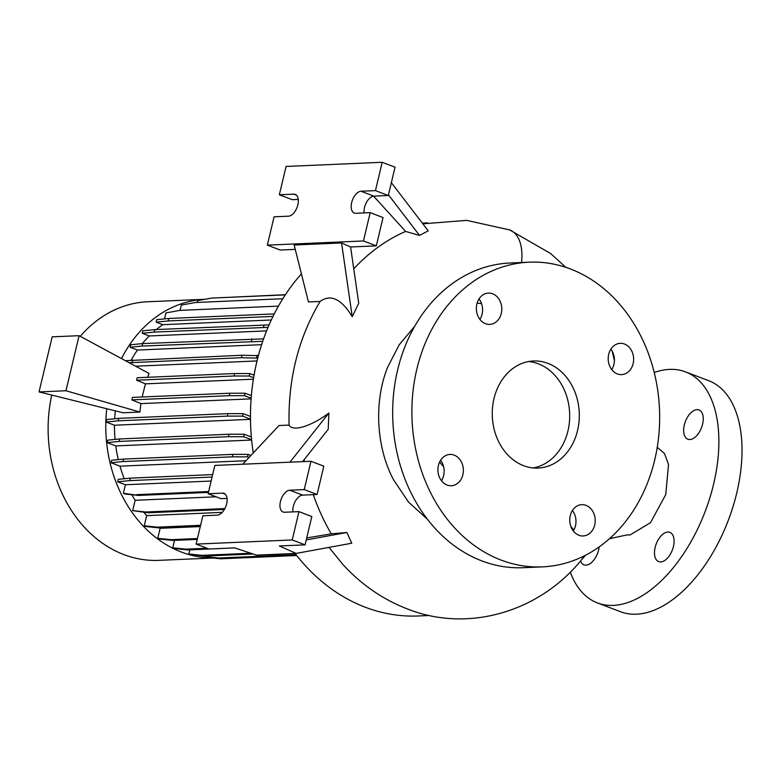 <?xml version="1.0" encoding="UTF-8"?>
<svg xmlns="http://www.w3.org/2000/svg" width="781" height="781" viewBox="0 0 781 781"><rect width="100%" height="100%" fill="white"/><g stroke="black" fill="none" stroke-linecap="round" stroke-linejoin="round"><path stroke-width="1.17" d="M609.463 538.705L626.801 534.965L630.169 534.907L650.534 522.665L665.754 494.529L668.536 464.47L664.465 453.478L657.241 447.308M454.2 455.138A15.659 12.721 87.5 0 0 449.963 454.444A15.659 12.721 87.5 0 0 437.995 468.014A15.659 12.721 87.5 0 0 447.074 485.04A15.659 12.721 87.5 0 0 451.311 485.733A15.659 12.721 87.5 0 0 463.279 472.173A15.659 12.721 87.5 0 0 454.2 455.138M492.635 293.802A15.659 12.721 87.5 0 0 488.398 293.1A15.659 12.721 87.5 0 0 476.439 306.669A15.659 12.721 87.5 0 0 485.509 323.695A15.659 12.721 87.5 0 0 489.755 324.398A15.659 12.721 87.5 0 0 501.714 310.828A15.659 12.721 87.5 0 0 492.635 293.802M624.478 344.021A15.659 12.721 87.5 0 0 620.241 343.328A15.659 12.721 87.5 0 0 608.282 356.888A15.659 12.721 87.5 0 0 617.361 373.923A15.659 12.721 87.5 0 0 621.598 374.616A15.659 12.721 87.5 0 0 633.557 361.056A15.659 12.721 87.5 0 0 624.478 344.021M586.043 505.366A15.659 12.721 87.5 0 0 581.806 504.663A15.659 12.721 87.5 0 0 569.837 518.233A15.659 12.721 87.5 0 0 578.916 535.258A15.659 12.721 87.5 0 0 583.153 535.961A15.659 12.721 87.5 0 0 595.122 522.391A15.659 12.721 87.5 0 0 586.043 505.366M684.312 424.991A15.659 8.63 110.9 0 1 699.015 409.957A15.659 8.63 110.9 0 1 702.578 424.2A15.659 8.63 110.9 0 1 687.866 439.225A15.659 8.63 110.9 0 1 684.312 424.991M655.152 547.383A15.659 8.63 110.9 0 1 669.864 532.349A15.659 8.63 110.9 0 1 673.417 546.593A15.659 8.63 110.9 0 1 658.705 561.627A15.659 8.63 110.9 0 1 655.152 547.383M599.183 546.895A15.659 8.63 110.9 0 1 598.656 549.824A15.659 8.63 110.9 0 1 583.954 564.858A15.659 8.63 110.9 0 1 580.527 560.992M481.526 303.604L477.113 303.135M414.76 326.214L399.198 344.782L387.601 367.324C373.738 401.659 376.198 447.435 393.565 479.827L408.522 502.085L427.441 519.267M353.754 268.84A199.106 161.696 -92.5 0 1 405.622 231.43L419.514 235.413L428.222 230.854L391.359 182.676M352.251 316.715L358.743 303.243L350.581 246.981L341.561 242.959L294.154 245.009L308.456 301.944L320.083 301.437C330.705 293.802 341.434 298.898 352.251 316.715L341.561 242.959M302.579 461.639L328.205 429.296L328.899 413.012C312.703 425.372 292.846 432.459 289.068 425.079C287.964 379.449 298.303 338.241 320.083 301.437M304.092 459.716A199.106 161.696 87.5 0 0 304.444 461.551M313.288 494.656A199.106 161.696 87.5 0 0 331.29 533.843L346.881 532.496L351.772 543.215L296.106 553.417L256.519 555.135L234.69 547.891L208.966 549.004L196.109 544.103L202.855 515.782L217.274 515.157A11.539 6.355 -69.1 0 0 226.275 505.141A11.539 6.355 -69.1 0 0 224.01 493.358A11.539 6.355 -69.1 0 0 222.526 493.133L208.107 493.748L214.853 465.427L310.965 461.278L304.219 489.599L289.8 490.224A11.539 6.355 -69.1 0 0 280.447 501.529A11.539 6.355 -69.1 0 0 283.073 512.024A11.539 6.355 -69.1 0 0 284.548 512.248L298.967 511.633L292.221 539.954L196.109 544.103M583.456 556.267A45.337 19.71 39.7 0 1 581.738 559.547C539.603 611.972 467.965 633.108 407.321 608.926C382.729 599.398 361.183 584.5 342.654 564.214L329.045 547.383M295.081 553.465A196.177 159.314 87.5 0 0 365.264 607.227A196.177 159.314 87.5 0 0 418.343 615.975L429.423 615.487M51.751 395.079A129.412 105.093 87.5 0 0 123.828 554.588A129.412 105.093 87.5 0 0 158.846 560.358L213.086 558.015M106.743 408.736A129.412 105.093 87.5 0 0 181.495 552.099A129.412 105.093 87.5 0 0 212.412 557.946M529.196 262.182L509.973 263.012A152.49 123.837 87.5 0 0 393.478 395.098A152.49 123.837 87.5 0 0 481.877 560.914A152.49 123.837 87.5 0 0 523.143 567.709L542.365 566.879A152.49 123.837 87.5 0 0 658.852 434.792A152.49 123.837 87.5 0 0 570.452 268.976A152.49 123.837 87.5 0 0 529.196 262.182A152.49 123.837 87.5 0 0 412.7 394.268A152.49 123.837 87.5 0 0 501.099 560.084A152.49 123.837 87.5 0 0 542.365 566.879M547.959 363.39A53.577 43.511 87.5 0 0 533.462 360.998A53.577 43.511 87.5 0 0 492.538 407.409A53.577 43.511 87.5 0 0 523.592 465.671A53.577 43.511 87.5 0 0 538.089 468.063A53.577 43.511 87.5 0 0 579.024 421.652A53.577 43.511 87.5 0 0 547.959 363.39M533.277 467.936A53.577 43.511 87.5 0 0 569.622 419.114A53.577 43.511 87.5 0 0 538.353 363.809A53.577 43.511 87.5 0 0 528.669 361.535M351.675 202.543A11.539 6.355 -69.1 0 0 354.301 213.037A11.539 6.355 -69.1 0 0 355.775 213.272L370.194 212.647L363.448 240.968L267.336 245.127L274.082 216.806L288.501 216.181A11.539 6.355 -69.1 0 0 297.502 206.155A11.539 6.355 -69.1 0 0 295.238 194.381A11.539 6.355 -69.1 0 0 293.754 194.147L279.334 194.772L286.08 166.451L382.192 162.292L375.446 190.623L361.027 191.238A11.539 6.355 -69.1 0 0 351.675 202.543M382.192 162.292L395.049 167.193L388.303 195.514L373.884 196.138A11.539 6.355 -69.1 0 0 364.532 207.443A11.539 6.355 -69.1 0 0 364.122 212.91M310.965 461.278L323.822 466.169L317.076 494.5L302.657 495.115A11.539 6.355 -69.1 0 0 293.305 506.43A11.539 6.355 -69.1 0 0 292.895 511.887M654.244 372.527A123.642 68.093 110.9 0 1 685.493 371.863A123.642 68.093 110.9 0 1 713.57 484.288A123.642 68.093 110.9 0 1 597.475 602.952A123.642 68.093 110.9 0 1 570.267 572.092M685.493 371.863L708.64 380.679A123.642 68.093 110.9 0 1 736.717 493.104A123.642 68.093 110.9 0 1 620.622 611.767L597.475 602.952M271.3 319.985L162.799 324.681A118.702 96.395 87.5 0 0 156.337 329.543M266.585 330.89L149.269 335.967A118.702 96.395 87.5 0 0 142.347 343.611M261.615 344.685L137.466 350.054A118.702 96.395 87.5 0 0 131.149 360.119M257.027 360.949L135.611 366.201M147.609 377.291L149.044 373.455L79.086 335.684L52.171 336.845L39.05 391.916L122.998 412.778L139.848 412.046L140.941 403.611L251.121 398.847M253.395 379.185L145.442 383.852L142.132 396.992M115.315 410.865A118.702 96.395 87.5 0 0 114.68 418.762M250.496 419.338L114.485 425.215A118.702 96.395 87.5 0 0 115.061 439.42M251.638 440.045L115.783 445.912A118.702 96.395 87.5 0 0 118.312 459.618M245.986 460.722L120.01 466.169A118.702 96.395 87.5 0 0 124.277 478.743M131.843 494.724A118.702 96.395 87.5 0 0 135.152 500.289L132.682 510.637L147.863 512.775L224.372 509.466M216.073 496.794L135.152 500.289M143.87 512.356A118.702 96.395 87.5 0 0 146.682 515.636L144.251 525.798L146.272 526.57L159.431 527.927L200.385 526.16M222.234 512.365L146.682 515.636M159.646 527.917A118.702 96.395 87.5 0 0 160.134 528.307L157.752 538.314L159.773 539.085L172.933 540.442L197.232 539.398M200.287 526.57L160.134 528.307M114.485 425.215L106.109 422.033L118.146 420.832L227.369 416.107L242.588 416.127L250.496 419.143M250.476 416.439L243.184 413.657L227.954 413.637L118.732 418.362L106.704 419.553L106.109 422.033M137.466 350.054L130.095 347.242L142.122 346.051L262.719 341.336M263.578 338.866L142.718 343.572L130.681 344.772L130.095 347.242M149.269 335.967L142.21 333.272L154.238 332.081L268.029 327.366M269.094 324.896L154.823 329.611L142.796 330.802L142.21 333.272M162.799 324.681L156.141 322.143L168.169 320.942L273.018 316.412M168.169 320.942L168.764 318.472L156.727 319.673L156.141 322.143M164.537 318.892L165.963 312.908L180.05 310.369L181.329 305.049L195.426 302.511L282.829 298.732M197.193 302.432L197.622 300.607L211.71 298.069L285.29 294.886M80.277 336.328A129.412 105.093 87.5 0 1 147.668 301.769L204.856 299.299A129.412 105.093 87.5 0 0 121.485 358.577M205.628 556.043L205.481 556.668L207.502 557.439L220.662 558.796L296.682 555.516M189.812 549.853L188.836 553.983L204.007 556.111L253.093 553.993M174.534 540.374L172.757 547.803L174.778 548.574L187.938 549.931L234.739 547.911M212.676 474.584L130.339 478.138L118.302 479.339L117.716 481.809L125.419 484.737L123.378 493.289L125.399 494.061L138.559 495.427L208.429 492.401M120.01 466.169L111.048 462.752L123.076 461.551L232.308 456.836L247.528 456.856L249.061 457.441M250.926 455.45L248.114 454.386L232.894 454.366L123.671 459.082L111.634 460.282L111.048 462.752M115.783 445.912L107.143 442.622L119.171 441.421L228.403 436.706L243.623 436.725L251.609 439.771M251.355 436.979L244.209 434.256L228.989 434.236L119.757 438.951L107.729 440.152L107.143 442.622M289.068 425.079L279.022 425.508L242.696 464.226M227.037 498.385L220.964 498.649L208.107 493.748M298.967 511.633L311.824 516.524L305.078 544.855L279.354 545.958L296.106 553.417M305.078 544.855L292.221 539.954M317.076 494.5L304.219 489.599M306.728 537.943L331.29 533.843M328.899 413.012L289.936 462.186M346.881 532.496L306.25 539.935M388.303 195.514L375.446 190.623M298.264 199.409L292.192 199.672L279.334 194.772M295.247 249.373L280.194 250.027L267.336 245.127M370.194 212.647L383.051 217.548L376.305 245.869L363.448 240.968M373.601 196.158L405.622 231.43M376.305 245.869L350.581 246.981M388.469 194.83L419.514 235.413M441.47 480.745A15.659 12.721 87.5 0 0 440.582 460.273M479.905 319.4A15.659 12.721 87.5 0 0 479.017 298.928M611.748 369.618A15.659 12.721 87.5 0 0 610.869 349.156M573.313 530.963A15.659 12.721 87.5 0 0 572.424 510.491M439.625 462.01A65.946 53.547 87.5 0 0 443.598 466.667M301.407 273.877A196.177 159.314 87.5 0 0 253.259 452.96M132.682 510.637L145.842 512.004L224.86 508.587M145.842 512.004L147.863 512.775M188.836 553.983L201.996 555.35L250.799 553.231M201.996 555.35L204.007 556.111M227.183 297.395L285.407 294.71M168.764 318.472L274.258 313.913M180.05 310.369L278.436 306.113M139.848 412.046L65.965 390.754L39.05 391.916M234.573 373.533L233.988 376.003L136.587 380.22L137.173 377.75L234.573 373.533L249.793 373.552L254.059 375.183M233.988 376.003L249.207 376.022L253.63 377.711M136.587 380.22L145.442 383.852M229.839 393.204L229.253 395.674L131.852 399.882L132.438 397.412L229.839 393.204L245.058 393.224L251.384 395.625M229.253 395.674L244.473 395.694L251.17 398.242M131.852 399.882L140.941 403.611M249.793 373.552L249.207 376.022M79.086 335.684L65.965 390.754M245.058 393.224L244.473 395.694M123.671 459.082L123.076 461.551M232.894 454.366L232.308 456.836M248.114 454.386L247.528 456.856M144.251 525.798L157.42 527.165L200.59 525.291M157.42 527.165L159.431 527.927M205.481 556.668L218.641 558.024L296.028 554.686M218.641 558.024L220.662 558.796M154.823 329.611L154.238 332.081M264.056 324.886L263.47 327.356M125.419 484.737L211.134 481.037M117.716 481.809L129.744 480.608L212.081 477.054M130.339 478.138L129.744 480.608M123.378 493.289L138.559 495.427M136.538 494.656L208.634 491.542M157.752 538.314L170.912 539.671L197.437 538.529M170.912 539.671L172.933 540.442M142.718 343.572L142.122 346.051M251.941 338.856L251.355 341.326M118.732 418.362L118.146 420.832M227.954 413.637L227.369 416.107M243.184 413.657L242.588 416.127M172.757 547.803L185.917 549.17L206.994 548.252M185.917 549.17L187.938 549.931M125.409 360.695L242.012 355.238L258.365 355.687M129.177 362.726L241.427 357.708L257.73 358.137M132.79 359.953L132.194 362.433M242.012 355.238L241.427 357.708M257.232 355.257L256.646 357.727M119.757 438.951L119.171 441.421M228.989 434.236L228.403 436.706M244.209 434.256L243.623 436.725M570.891 526.521A45.337 19.71 39.7 0 1 573.83 530.084M225.27 494.178L222.526 493.133M302.657 495.115L289.8 490.224M373.884 196.138L361.027 191.238M296.497 195.191L293.754 194.147M521.523 262.514A45.337 24.972 -69.1 0 0 509.7 229.936A45.337 24.972 -69.1 0 0 509.7 229.926L466.628 220.359L422.853 223.835M581.738 559.547L585.633 555.174M614.383 358.909L612.177 351.284M509.7 229.936L550.703 253.581L565.766 267.307M612.119 351.05L614.413 360.549M422.267 223.073L427.402 222.849"/></g></svg>
